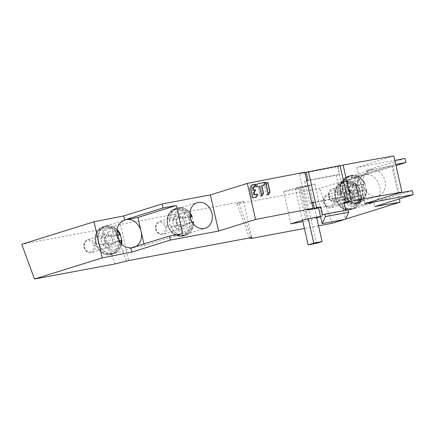 <?xml version="1.0" encoding="UTF-8"?>
<svg xmlns="http://www.w3.org/2000/svg" width="435" height="435" viewBox="0 0 435 435"><rect width="100%" height="100%" fill="white"/><g stroke="black" fill="none" stroke-linecap="round" stroke-linejoin="round"><path stroke-width="0.33" stroke-dasharray="2.17 1.63" d="M135.856 246.536A14.431 11.821 -107.3 0 1 133.79 247.461A14.431 11.821 -107.3 0 1 132.686 247.732A14.431 11.821 -107.3 0 1 131.56 247.879M103.72 226.668A14.431 11.821 72.7 0 0 102.616 226.939A14.431 11.821 72.7 0 0 95.428 243.573A14.431 11.821 72.7 0 0 110.104 254.774A14.431 11.821 72.7 0 0 111.208 254.497A14.431 11.821 72.7 0 0 118.391 237.863A14.431 11.821 72.7 0 0 103.72 226.668M181.542 235.574A13.403 10.978 72.7 0 0 182.564 235.319A13.403 10.978 72.7 0 0 189.236 219.876A13.403 10.978 72.7 0 0 175.615 209.474A13.403 10.978 72.7 0 0 174.593 209.73A13.403 10.978 72.7 0 0 167.915 225.172A13.403 10.978 72.7 0 0 181.542 235.574M182.722 233.59L144.333 245.552L131.022 248.048M344.232 203.178L318.621 207.974M345.537 219.126L344.504 219.452M318.523 225.83L304.408 228.473M316.713 217.864L307.534 220.724L302.842 221.605M320.546 216.461L322.21 216.151L320.595 216.657M305.571 219.267L298.274 187.142L314.913 184.027L300.237 188.605L283.598 191.721L298.274 187.142M290.895 223.84L283.598 191.721M322.21 216.151L314.913 184.027M307.534 220.724L300.237 188.605M115.177 263.909L102.448 229.18L21.75 244.291M405.039 158.47L366.651 170.438L391.848 166.001L319.584 188.518L238.886 203.629L236.857 203.433L243.524 201.356L120.397 224.411L113.731 226.488L102.448 229.18M393.773 155.98L356.787 167.508L394.773 160.395M340.116 165.974L337.712 166.725L306.251 172.613M304.984 172.853L299.443 173.891L304.843 172.211M120.397 224.411L128.602 260.549M113.731 226.488L126.454 261.217M243.524 201.356L251.734 237.494M249.494 237.912L236.857 203.433M238.886 203.629L251.615 238.358M332.313 223.247L319.584 188.518M391.848 166.001L399.33 198.947M366.651 170.438L367.597 174.598C374.829 175.735 374.72 178.165 376.938 180.182L379.918 186.892L380.098 194.092C378.934 196.707 380.092 198.915 373.915 202.416L374.861 206.576M399.015 193.042L392.642 164.979L354.253 176.942L365.9 174.761A14.431 11.821 -107.3 0 1 367.597 174.598M399.025 193.086L360.637 205.048L357.445 190.998A14.431 11.821 -107.3 0 1 364.796 175.039A14.431 11.821 -107.3 0 1 365.9 174.761L395.959 165.605M373.915 202.416A14.431 11.821 -107.3 0 1 373.388 202.596A14.431 11.821 -107.3 0 1 372.284 202.868L360.637 205.048M349.702 209.909A14.431 11.821 72.7 0 0 350.806 209.632A14.431 11.821 72.7 0 0 357.989 193.004A14.431 11.821 72.7 0 0 343.318 181.803A14.431 11.821 72.7 0 0 342.214 182.075A14.431 11.821 72.7 0 0 335.032 198.708A14.431 11.821 72.7 0 0 349.702 209.909M412.337 190.595L372.284 202.868A14.431 11.821 -107.3 0 1 357.445 190.998L354.253 176.942M356.787 167.508L364.998 203.645M392.642 164.979L395.687 164.408M371.24 170.036A13.403 10.978 -107.3 0 1 384.866 180.433A13.403 10.978 -107.3 0 1 378.189 195.88A13.403 10.978 -107.3 0 1 377.167 196.131A13.403 10.978 -107.3 0 1 363.54 185.734A13.403 10.978 -107.3 0 1 370.218 170.286A13.403 10.978 -107.3 0 1 371.24 170.036M354.585 203.172A13.403 10.978 72.7 0 0 355.607 202.917A13.403 10.978 72.7 0 0 362.284 187.474A13.403 10.978 72.7 0 0 348.658 177.072A13.403 10.978 72.7 0 0 347.636 177.328A13.403 10.978 72.7 0 0 340.958 192.77A13.403 10.978 72.7 0 0 354.585 203.172M345.83 202.46L337.712 166.725M307.654 210.029L299.443 173.891M313.091 202.732L341.225 197.463L336.212 175.376L304.598 181.297L309.611 203.384L311.83 202.966M304.598 181.297L306.751 180.628M309.611 203.384L311.77 202.71M336.212 175.376L339.599 174.321L307.985 180.242M341.225 197.463L344.612 196.408L345.983 202.427M306.158 172.211L340.029 165.588M337.772 166.29L339.599 174.321M312.999 202.324L344.612 196.408M344.145 202.775L341.823 203.21L345.472 219.267M322.612 214.895L345.907 210.535L345.847 210.263M344.08 202.503L341.823 203.21M348.163 209.833L345.907 210.535M267.335 182.434L265.867 182.923A0.337 0.294 71.7 0 1 266.41 183.059L268.553 192.471A0.337 0.294 71.7 0 1 268.52 192.721A0.337 0.294 71.7 0 0 268.553 192.471L266.41 183.059A0.337 0.294 71.7 0 0 265.867 182.923L264.578 185.245A0.337 0.294 71.7 0 0 264.545 185.495L266.682 194.907A0.337 0.294 71.7 0 0 267.231 195.043L268.52 192.721L269.869 192.275L268.52 192.721L267.231 195.043A0.337 0.294 71.7 0 1 267.079 195.168L268.531 194.69M256.313 186.185L255.024 186.615L256.188 186.229L256.525 186.751A618.309 33.99 -12.8 0 1 259.07 186.251L259.439 186.523L261.533 195.739L262.087 195.875L260.304 196.147A0.337 0.294 71.7 0 0 260.853 196.283L262.142 193.961A0.337 0.294 71.7 0 0 262.174 193.711L260.532 186.479A0.337 0.294 -108.3 0 1 260.744 186.093L262.653 185.718A0.337 0.294 71.7 0 0 262.838 185.582L264.127 183.26A0.337 0.294 71.7 0 0 263.789 182.738L256.498 184.157A0.337 0.294 71.7 0 0 256.313 184.293L255.024 186.615A0.337 0.294 71.7 0 0 255.356 187.137L257.846 186.653A0.337 0.294 -108.3 0 1 258.211 186.93L260.304 196.147A0.337 0.294 71.7 0 0 260.853 196.283L262.142 193.961A0.337 0.294 71.7 0 0 262.174 193.711L260.532 186.479A0.337 0.294 -108.3 0 1 260.744 186.093L262.653 185.718A0.337 0.294 71.7 0 0 262.838 185.582L264.127 183.26A0.337 0.294 71.7 0 0 263.789 182.738L256.498 184.157A0.337 0.294 71.7 0 0 256.313 184.293L255.024 186.615A0.337 0.294 71.7 0 0 255.356 187.137L257.846 186.653A0.337 0.294 -108.3 0 1 258.211 186.93L260.304 196.147L261.652 195.701M253.703 195.054A0.337 0.294 -108.3 0 1 253.333 194.777L252.991 193.265A0.337 0.294 -108.3 0 1 253.023 193.015L254.312 190.693A0.337 0.294 71.7 0 0 253.98 190.166L252.648 190.427A0.337 0.294 -108.3 0 1 252.284 190.155L251.832 188.17A0.337 0.294 -108.3 0 1 252.05 187.784L252.8 187.637A0.337 0.294 71.7 0 0 252.98 187.501L254.268 185.179A0.337 0.294 71.7 0 0 253.937 184.652L251.278 185.174A0.337 0.294 71.7 0 0 251.093 185.31L249.505 188.176A0.337 0.294 71.7 0 0 249.472 188.426L251.615 197.876A0.337 0.294 71.7 0 0 251.985 198.148L255.051 197.55A0.337 0.294 71.7 0 0 255.231 197.414L256.519 195.092A0.337 0.294 71.7 0 0 256.188 194.57L253.703 195.054A0.337 0.294 -108.3 0 1 253.333 194.777L252.991 193.265A0.337 0.294 -108.3 0 1 253.023 193.015L254.312 190.693A0.337 0.294 71.7 0 0 253.98 190.166L252.648 190.427A0.337 0.294 -108.3 0 1 252.284 190.155L251.832 188.17A0.337 0.294 -108.3 0 1 252.05 187.784L252.8 187.637A0.337 0.294 71.7 0 0 252.98 187.501L254.268 185.179A0.337 0.294 71.7 0 0 253.937 184.652L251.278 185.174A0.337 0.294 71.7 0 0 251.093 185.31L249.505 188.176A0.337 0.294 71.7 0 0 249.472 188.426L251.615 197.876A0.337 0.294 71.7 0 0 251.985 198.148L255.051 197.55A0.337 0.294 71.7 0 0 255.231 197.414L256.519 195.092A0.337 0.294 71.7 0 0 256.188 194.57L253.703 195.054M143.98 244.008L144.333 245.552M301.009 186.914L295.365 188.676L303.684 187.115L309.328 185.359L301.009 186.914L308.246 218.767M302.526 220.213L295.365 188.676M316.566 217.206L309.328 185.359M316.452 243.328L303.684 187.115M176.599 222.568A5.753 4.714 72.7 0 0 177.937 225.352L170.629 226.722A14.29 11.707 -107.3 0 1 169.71 223.856A14.29 11.707 -107.3 0 1 169.302 220.893L176.61 219.523A5.753 4.714 72.7 0 0 176.599 222.568M170.629 226.722L181.101 224.46A1.087 0.892 -107.3 0 1 182.221 225.357L182.966 228.62A7.977 6.53 72.7 0 0 187.773 227.625L187.055 224.449A1.087 0.892 -107.3 0 1 187.692 223.226L192.308 222.356M177.937 225.352L177.91 225.564A5.443 5.443 0 0 1 176.305 222.785A5.443 0.299 167.2 0 0 178.633 222.508A5.443 0.299 -12.8 0 0 184.19 221.263A4.856 3.98 -107.3 0 1 183.978 224.433L183.652 225.085A4.856 3.98 -107.3 0 1 178.79 226.233L182.966 228.62M177.186 218.413L179.671 214.145L180.411 217.408L177.186 218.413L176.523 219.648A5.443 5.443 0 0 0 176.305 222.785A5.443 0.299 167.2 0 1 176.349 222.731A4.856 3.98 -107.3 0 0 177.855 225.499L178.79 226.233M187.692 223.226L185.87 223.862A5.753 4.714 72.7 0 0 185.886 220.822A5.753 4.714 72.7 0 0 184.543 218.033L182.613 218.424A4.856 3.98 -107.3 0 1 184.19 221.263M177.067 218.642A4.856 3.98 -107.3 0 1 182.026 217.94L182.613 218.424M176.349 222.731A4.856 3.98 -107.3 0 1 176.523 219.648L176.61 219.523M182.026 217.94L184.522 213.324A7.977 6.53 72.7 0 0 179.671 214.145M180.411 217.408A1.087 0.892 -107.3 0 1 179.775 218.631L169.302 220.893M174.332 219.653L175.892 213.879L179.943 210.458L185.174 210.404L189.948 213.764M190.177 216.679L186.365 217.397A1.087 0.892 -107.3 0 1 185.245 216.499L184.522 213.324M184.543 218.033L190.231 216.967M171.254 226.548A14.099 11.549 72.7 0 0 174.266 231.262A14.099 11.549 72.7 0 0 187.066 234.563A14.099 11.549 72.7 0 0 193.493 222.377L193.178 222.492A14.29 11.707 -107.3 0 0 192.77 219.528A14.29 11.707 -107.3 0 0 191.851 216.663L192.167 216.548A14.099 11.549 72.7 0 0 191.362 214.895A14.099 11.549 72.7 0 0 191.356 214.89A14.099 11.549 72.7 0 0 189.154 211.829A14.099 11.549 72.7 0 0 176.354 208.528A14.099 11.549 72.7 0 0 169.927 220.719M173.086 223.552A6.802 5.573 -107.3 0 1 176.556 216.026A6.802 5.573 -107.3 0 1 184.07 221.491A6.802 5.573 -107.3 0 1 180.601 229.022A6.802 5.573 -107.3 0 1 173.086 223.552M167.926 224.52A13.202 10.815 72.7 0 0 181.498 235.378A13.202 10.815 72.7 0 0 189.23 220.523A13.202 10.815 72.7 0 0 175.653 209.67A13.202 10.815 72.7 0 0 167.926 224.52L167.459 224.58C170.379 233.481 175.702 237.282 183.423 235.982L183.423 235.982A14.29 11.707 72.7 0 0 190.704 220.175A14.29 11.707 72.7 0 0 176.012 208.425A14.29 11.707 72.7 0 0 174.924 208.697A14.29 11.707 72.7 0 0 167.644 224.503A14.29 11.707 72.7 0 0 182.341 236.248A14.29 11.707 72.7 0 0 183.423 235.982L185.625 235.291C190.622 233.644 193.243 229.337 193.493 222.377L193.314 222.448A14.29 11.707 -107.3 0 1 185.631 235.291A14.29 11.707 -107.3 0 1 185.625 235.291A14.29 11.707 -107.3 0 1 184.538 235.563A14.29 11.707 -107.3 0 1 170.765 226.684M192.906 223.269L190.579 229.142L185.663 231.85L179.987 230.474L175.658 225.482M187.055 224.449L183.967 225.412L187.773 227.625M193.178 222.492L185.87 223.862M183.967 225.412L183.652 225.085M349.642 190.16A5.753 4.714 72.7 0 0 350.98 192.95L343.672 194.32A14.29 11.707 -107.3 0 1 342.753 191.454A14.29 11.707 -107.3 0 1 342.345 188.491L349.653 187.121A5.753 4.714 72.7 0 0 349.642 190.16M343.672 194.32L354.144 192.058A1.087 0.892 -107.3 0 1 355.264 192.955L356.009 196.218A7.977 6.53 72.7 0 0 360.822 195.223L360.098 192.047A1.087 0.892 -107.3 0 1 360.735 190.824L366.357 190.046L358.913 191.46A5.753 4.714 72.7 0 0 358.929 188.42A5.753 4.714 72.7 0 0 357.586 185.631L355.656 186.022A4.856 3.98 -107.3 0 1 357.233 188.861A4.856 3.98 -107.3 0 1 357.021 192.031L356.695 192.683A4.856 3.98 -107.3 0 1 351.833 193.831L356.009 196.218M350.98 192.95L350.953 193.162A5.443 5.443 0 0 1 349.349 190.383A5.443 0.299 167.2 0 0 351.676 190.106A5.443 0.299 -12.8 0 0 357.233 188.861M350.235 186.011L352.714 181.743L353.459 185.005L350.235 186.011L349.566 187.246A5.443 5.443 0 0 0 349.349 190.383A5.443 0.299 167.2 0 1 349.392 190.329A4.856 3.98 -107.3 0 0 350.898 193.096L351.833 193.831M360.735 190.824L358.913 191.46M350.11 186.24A4.856 3.98 -107.3 0 1 355.069 185.538L355.656 186.022M349.392 190.329A4.856 3.98 -107.3 0 1 349.566 187.246L349.653 187.121M355.069 185.538L357.565 180.922A7.977 6.53 72.7 0 0 352.714 181.743M353.459 185.005A1.087 0.892 -107.3 0 1 352.818 186.229L342.345 188.491M347.375 187.251C346.989 176.49 360.349 174.043 364.671 184.005L359.408 184.995A1.087 0.892 -107.3 0 1 358.288 184.097L357.565 180.922M357.586 185.631L365.03 184.217L365.166 183.945L364.671 184.005L365.166 183.945L364.655 182.945A12.028 9.853 -107.3 0 1 364.66 182.95A12.028 9.853 -107.3 0 1 365.166 183.945M364.894 184.261A14.29 11.707 -107.3 0 1 365.813 187.126A14.29 11.707 -107.3 0 1 366.221 190.09M346.129 191.15A6.802 5.573 -107.3 0 1 349.599 183.624A6.802 5.573 -107.3 0 1 357.113 189.089A6.802 5.573 -107.3 0 1 353.644 196.62A6.802 5.573 -107.3 0 1 346.129 191.15M344.297 194.146A14.099 11.549 72.7 0 0 347.309 198.86A14.099 11.549 72.7 0 0 360.109 202.161A14.099 11.549 72.7 0 0 366.536 189.975L366.357 190.046A14.29 11.707 -107.3 0 1 358.674 202.889A14.29 11.707 -107.3 0 1 358.668 202.889A14.29 11.707 -107.3 0 1 357.586 203.161A14.29 11.707 -107.3 0 1 343.808 194.282M365.998 189.834C366.373 200.595 352.986 203.042 348.701 193.08M360.098 192.047L357.01 193.009L360.822 195.223M357.01 193.009L356.695 192.683M344.531 195.897A5.753 4.714 72.7 0 0 345.868 198.686L338.56 200.056A14.29 11.707 -107.3 0 1 337.642 197.185A14.29 11.707 -107.3 0 1 337.234 194.227L344.542 192.852A5.753 4.714 72.7 0 0 344.531 195.897M338.56 200.056L349.033 197.789A1.087 0.892 -107.3 0 1 350.153 198.686L350.898 201.949A7.977 6.53 72.7 0 0 355.71 200.959L354.987 197.778A1.087 0.892 -107.3 0 1 355.623 196.555L361.246 195.783L353.802 197.196A5.753 4.714 72.7 0 0 353.818 194.151A5.753 4.714 72.7 0 0 352.475 191.367L350.545 191.753A4.856 3.98 -107.3 0 1 352.122 194.592A4.856 3.98 -107.3 0 1 351.91 197.767L351.583 198.42A4.856 3.98 -107.3 0 1 346.722 199.562L350.898 201.949M345.868 198.686L345.841 198.898A5.443 5.443 0 0 1 344.237 196.114A5.443 0.299 167.2 0 0 346.564 195.837A5.443 0.299 -12.8 0 0 352.122 194.592M345.124 191.743L347.603 187.474L348.348 190.737L345.124 191.743L344.455 192.977A5.443 5.443 0 0 0 344.237 196.114A5.443 0.299 167.2 0 1 344.281 196.065A4.856 3.98 -107.3 0 0 345.787 198.833L346.722 199.562M355.623 196.555L353.802 197.196M344.998 191.971A4.856 3.98 -107.3 0 1 349.957 191.275L350.545 191.753M344.281 196.065A4.856 3.98 -107.3 0 1 344.455 192.977L344.542 192.852M349.957 191.275L352.453 186.653A7.977 6.53 72.7 0 0 347.603 187.474M348.348 190.737A1.087 0.892 -107.3 0 1 347.706 191.96L337.234 194.227M342.263 192.982C341.877 182.221 355.237 179.775 359.56 189.736L354.297 190.726A1.087 0.892 -107.3 0 1 353.176 189.829L352.453 186.653M352.475 191.367L359.919 189.954L360.055 189.676L359.56 189.736L360.055 189.676L359.544 188.676A12.028 9.853 -107.3 0 1 359.549 188.681A12.028 9.853 -107.3 0 1 360.055 189.676M359.783 189.992A14.29 11.707 -107.3 0 1 360.702 192.863A14.29 11.707 -107.3 0 1 361.11 195.826M341.018 196.886A6.802 5.573 -107.3 0 1 344.487 189.361A6.802 5.573 -107.3 0 1 352.002 194.826A6.802 5.573 -107.3 0 1 348.533 202.351A6.802 5.573 -107.3 0 1 341.018 196.886M339.186 199.877A14.099 11.549 72.7 0 0 342.198 204.591A14.099 11.549 72.7 0 0 354.998 207.897A14.099 11.549 72.7 0 0 361.425 195.707L361.246 195.783A14.29 11.707 -107.3 0 1 353.563 208.626A14.29 11.707 -107.3 0 1 353.557 208.626A14.29 11.707 -107.3 0 1 352.475 208.892A14.29 11.707 -107.3 0 1 338.696 200.013M360.887 195.565C361.262 206.326 347.875 208.778 343.59 198.811M354.987 197.778L351.899 198.741L355.71 200.959M351.899 198.741L351.583 198.42M104.927 240.762A5.753 4.714 72.7 0 0 106.27 243.546L98.962 244.921A14.29 11.707 -107.3 0 1 98.044 242.05A14.29 11.707 -107.3 0 1 97.636 239.087L104.944 237.717A5.753 4.714 72.7 0 0 104.927 240.762M98.962 244.921L109.435 242.654A1.087 0.892 -107.3 0 1 110.555 243.551L111.295 246.814A7.977 6.53 72.7 0 0 116.107 245.824L115.384 242.643A1.087 0.892 -107.3 0 1 116.025 241.42L118.934 240.876M106.27 243.546L106.243 243.763A5.443 5.443 0 0 1 104.639 240.979A5.443 0.299 167.2 0 0 106.966 240.702A5.443 0.299 -12.8 0 0 112.524 239.457A4.856 3.98 -107.3 0 1 112.312 242.627L111.985 243.279A4.856 3.98 -107.3 0 1 107.124 244.426L111.295 246.814M105.52 236.607L108.005 232.339L108.745 235.601L105.52 236.607L104.857 237.842A5.443 5.443 0 0 0 104.639 240.979A5.443 0.299 167.2 0 1 104.683 240.925A4.856 3.98 -107.3 0 0 106.189 243.698L107.124 244.426M116.025 241.42L114.204 242.061A5.753 4.714 72.7 0 0 114.22 239.016A5.753 4.714 72.7 0 0 112.877 236.232L110.947 236.618A4.856 3.98 -107.3 0 1 112.524 239.457M105.4 236.836A4.856 3.98 -107.3 0 1 110.359 236.14L110.947 236.618M104.683 240.925A4.856 3.98 -107.3 0 1 104.857 237.842L104.944 237.717M110.359 236.14L112.855 231.518A7.977 6.53 72.7 0 0 108.005 232.339M108.745 235.601A1.087 0.892 -107.3 0 1 108.108 236.825L97.636 239.087M102.665 237.847L103.981 232.497L107.44 229.022L112.132 228.266L116.776 230.447M116.841 235.188L114.699 235.591A1.087 0.892 -107.3 0 1 113.578 234.693L112.855 231.518M112.877 236.232L116.89 235.476M121.495 240.397A14.29 11.707 -107.3 0 1 121.512 240.685L114.204 242.061M121.827 240.571L121.512 240.685M101.42 241.751A6.802 5.573 -107.3 0 1 104.884 234.22A6.802 5.573 -107.3 0 1 112.404 239.69A6.802 5.573 -107.3 0 1 108.935 247.216A6.802 5.573 -107.3 0 1 101.42 241.751M120.892 243.475L117.956 248.287L113.127 250.103L107.923 248.401L103.992 243.676M115.384 242.643L112.301 243.605L116.107 245.824M112.301 243.605L111.985 243.279M268.134 194.423L266.682 194.907L268.564 194.603L268.009 194.467L265.872 185.054L267.21 182.477L267.764 182.613L265.867 182.923L264.578 185.245A0.337 0.294 71.7 0 0 264.545 185.495L266.682 194.907A0.337 0.294 71.7 0 0 267.079 195.168L268.411 194.728M262.017 185.669A618.309 33.99 -12.8 0 1 263.958 185.288L264.078 185.245M256.188 186.229L257.705 183.755A618.309 33.99 -12.8 0 1 257.737 183.749M257.64 183.853L256.313 184.293L257.759 183.739M256.286 197.142L256.161 197.18A618.309 33.99 -12.8 0 0 253.012 197.805L252.637 197.533L250.495 188.089L252.365 184.81A618.309 33.99 -12.8 0 1 252.403 184.804M253.143 187.42A618.309 33.99 -12.8 0 1 253.909 187.267L254.029 187.229M252.3 184.908L251.093 185.31L252.425 184.793M269.901 192.025L268.553 192.471L269.901 192.025M266.41 183.059L267.764 182.613L266.41 183.059M268.564 194.603L267.231 195.043L268.564 194.603M262.087 195.875L260.853 196.283L262.087 195.875M265.116 182.298L263.789 182.738L265.116 182.298M264.127 183.26L265.453 182.82L264.127 183.26M264.143 185.152L262.838 185.582L264.143 185.152M261.957 185.691L260.744 186.093L261.957 185.691M260.532 186.479L261.799 186.055L260.532 186.479M263.441 193.292L262.174 193.711L263.441 193.292M262.142 193.961L263.409 193.542L262.142 193.961M254.421 194.418L253.333 194.777L254.421 194.418M257.341 194.189L256.188 194.57L257.341 194.189M256.519 195.092L257.678 194.711L256.519 195.092M256.351 197.044L255.231 197.414L256.351 197.044M255.089 184.271L253.937 184.652L255.089 184.271M254.268 185.179L255.427 184.793L254.268 185.179M254.094 187.132L252.98 187.501L254.094 187.132M253.078 187.441L252.05 187.784L253.078 187.441M251.832 188.17L252.92 187.811L251.832 188.17M253.371 189.791L252.284 190.155L253.371 189.791M252.648 190.427L253.741 190.062L252.648 190.427M255.106 189.796L253.98 190.166L255.106 189.796M254.312 190.693L255.443 190.318L254.312 190.693M254.111 192.651L253.023 193.015L254.111 192.651M252.991 193.265L254.078 192.906L252.991 193.265M181.101 224.46L177.85 225.471M186.365 217.397L183.304 218.348M182.162 217.462L185.245 216.499M173.32 219.876A12.028 9.853 -107.3 0 1 178.986 209.849A12.028 9.853 -107.3 0 1 189.736 212.737A12.028 9.853 -107.3 0 1 189.975 213.009M169.438 220.855A14.29 11.707 -107.3 0 1 177.121 208.012A14.29 11.707 -107.3 0 1 178.209 207.74A14.29 11.707 -107.3 0 1 191.987 216.619M191.356 214.89C187.599 209.235 185.957 209.251 183.603 208.137L177.121 208.012A14.29 11.707 -107.3 0 1 177.127 208.012L174.924 208.697C168.709 211.334 166.219 216.625 167.459 224.58L167.644 224.503M189.23 220.523L190.704 220.175M166.779 226.88A6.802 5.573 72.7 0 0 159.264 221.415A6.802 5.573 72.7 0 0 155.801 228.94A6.802 5.573 72.7 0 0 163.315 234.405A6.802 5.573 72.7 0 0 166.779 226.88L165.305 227.233A5.715 4.682 72.7 0 0 159.427 222.53A5.715 4.682 72.7 0 0 156.083 228.962L155.801 228.94M156.083 228.962A5.715 4.682 72.7 0 0 161.961 233.66A5.715 4.682 72.7 0 0 165.305 227.233M193.363 223.878A12.028 9.853 -107.3 0 1 187.11 232.459A12.028 9.853 -107.3 0 1 177.034 229.31A12.028 9.853 -107.3 0 1 174.647 225.705M178.997 226.363L182.221 225.357M354.144 192.058L350.898 193.069M359.408 184.995L356.347 185.946M355.205 185.06L358.288 184.097M346.363 187.474A12.028 9.853 -107.3 0 1 352.029 177.447A12.028 9.853 -107.3 0 1 362.779 180.335A12.028 9.853 -107.3 0 1 364.655 182.945L364.405 182.493A14.099 11.549 72.7 0 0 364.399 182.488A14.099 11.549 72.7 0 0 362.197 179.427A14.099 11.549 72.7 0 0 349.403 176.126A14.099 11.549 72.7 0 0 342.97 188.317M365.21 184.146A14.099 11.549 72.7 0 0 364.405 182.493C360.642 176.833 359.005 176.849 356.646 175.735L350.164 175.609A14.29 11.707 -107.3 0 1 350.17 175.609A14.29 11.707 -107.3 0 1 351.257 175.338A14.29 11.707 -107.3 0 1 365.03 184.217M342.481 188.453A14.29 11.707 -107.3 0 1 350.164 175.609L347.967 176.295A14.29 11.707 72.7 0 0 340.687 192.101A14.29 11.707 72.7 0 0 355.384 203.846A14.29 11.707 72.7 0 0 356.466 203.58A14.29 11.707 72.7 0 0 356.472 203.58A14.29 11.707 72.7 0 0 363.747 187.773A14.29 11.707 72.7 0 0 349.055 176.023A14.29 11.707 72.7 0 0 347.967 176.295C341.752 178.932 339.262 184.222 340.507 192.178L340.687 192.101M362.273 188.121A13.202 10.815 72.7 0 0 348.696 177.268A13.202 10.815 72.7 0 0 340.969 192.118A13.202 10.815 72.7 0 0 354.547 202.976A13.202 10.815 72.7 0 0 362.273 188.121L363.747 187.773M340.969 192.118L340.507 192.178C343.422 201.079 348.745 204.88 356.466 203.58M339.822 194.478A6.802 5.573 72.7 0 0 332.307 189.013A6.802 5.573 72.7 0 0 328.844 196.538A6.802 5.573 72.7 0 0 336.358 202.003A6.802 5.573 72.7 0 0 339.822 194.478L338.348 194.831A5.715 4.682 72.7 0 0 332.471 190.128A5.715 4.682 72.7 0 0 329.126 196.56L328.844 196.538M329.126 196.56A5.715 4.682 72.7 0 0 335.004 201.258A5.715 4.682 72.7 0 0 338.348 194.831M366.487 189.774A12.028 9.853 -107.3 0 1 360.822 199.801A12.028 9.853 -107.3 0 1 350.077 196.908A12.028 9.853 -107.3 0 1 347.69 193.303M352.04 193.961L355.264 192.955M349.033 197.789L345.787 198.806M347.793 191.944L344.455 192.982L347.706 191.96M354.297 190.726L351.235 191.677M350.093 190.791L353.176 189.829M341.252 193.205A12.028 9.853 -107.3 0 1 346.918 183.178A12.028 9.853 -107.3 0 1 357.668 186.071A12.028 9.853 -107.3 0 1 359.544 188.676L359.294 188.225A14.099 11.549 72.7 0 0 359.288 188.219A14.099 11.549 72.7 0 0 357.086 185.163A14.099 11.549 72.7 0 0 344.286 181.863A14.099 11.549 72.7 0 0 337.859 194.048M360.098 189.877A14.099 11.549 72.7 0 0 359.294 188.225C355.531 182.564 353.894 182.586 351.534 181.466L345.053 181.341A14.29 11.707 -107.3 0 1 345.058 181.341A14.29 11.707 -107.3 0 1 346.146 181.069A14.29 11.707 -107.3 0 1 359.919 189.954M337.37 194.184A14.29 11.707 -107.3 0 1 345.053 181.341L342.856 182.026A14.29 11.707 72.7 0 0 335.575 197.833A14.29 11.707 72.7 0 0 350.273 209.583A14.29 11.707 72.7 0 0 351.355 209.311A14.29 11.707 72.7 0 0 351.36 209.311A14.29 11.707 72.7 0 0 358.636 193.504A14.29 11.707 72.7 0 0 343.944 181.754A14.29 11.707 72.7 0 0 342.856 182.026C336.641 184.663 334.151 189.959 335.396 197.909L335.575 197.833M357.162 193.858A13.202 10.815 72.7 0 0 343.585 182.999A13.202 10.815 72.7 0 0 335.858 197.854A13.202 10.815 72.7 0 0 349.435 208.708A13.202 10.815 72.7 0 0 357.162 193.858L358.636 193.504M335.858 197.854L335.396 197.909C338.31 206.815 343.634 210.616 351.355 209.311M334.711 200.214A6.802 5.573 72.7 0 0 327.196 194.744A6.802 5.573 72.7 0 0 323.732 202.275A6.802 5.573 72.7 0 0 331.247 207.74A6.802 5.573 72.7 0 0 334.711 200.214L333.237 200.562A5.715 4.682 72.7 0 0 327.359 195.864A5.715 4.682 72.7 0 0 324.015 202.291L323.732 202.275M324.015 202.291A5.715 4.682 72.7 0 0 329.893 206.995A5.715 4.682 72.7 0 0 333.237 200.562M361.376 195.505A12.028 9.853 -107.3 0 1 355.71 205.532A12.028 9.853 -107.3 0 1 344.966 202.645A12.028 9.853 -107.3 0 1 342.579 199.034M346.929 199.692L350.153 198.686M109.435 242.654L106.183 243.671M114.699 235.591L111.637 236.542M110.495 235.656L113.578 234.693M101.654 238.07A12.028 9.853 -107.3 0 1 106.678 228.353A12.028 9.853 -107.3 0 1 116.884 229.805M120.5 234.742A14.099 11.549 72.7 0 0 119.696 233.089M97.772 239.049A14.29 11.707 -107.3 0 1 105.455 226.205L109.783 225.836L111.936 226.33L114.269 227.402L116.95 229.468A14.099 11.549 72.7 0 0 104.389 226.874A14.099 11.549 72.7 0 0 98.261 238.913M96.26 242.719A13.202 10.815 72.7 0 0 109.832 253.572A13.202 10.815 72.7 0 0 117.564 238.717A13.202 10.815 72.7 0 0 103.987 227.864A13.202 10.815 72.7 0 0 96.26 242.719L95.792 242.773C94.553 234.824 97.043 229.528 103.258 226.891L103.258 226.891A14.29 11.707 72.7 0 0 95.977 242.697A14.29 11.707 72.7 0 0 110.669 254.442A14.29 11.707 72.7 0 0 111.757 254.176A14.29 11.707 72.7 0 0 119.038 238.369A14.29 11.707 72.7 0 0 104.34 226.619A14.29 11.707 72.7 0 0 103.258 226.891L105.455 226.205A14.29 11.707 -107.3 0 1 106.542 225.934A14.29 11.707 -107.3 0 1 120.321 234.818M121.648 240.647A14.29 11.707 -107.3 0 1 113.965 253.485L111.757 254.176C104.036 255.481 98.712 251.68 95.792 242.773L95.977 242.697M99.588 244.742A14.099 11.549 72.7 0 0 102.6 249.456A14.099 11.549 72.7 0 0 121.582 244.171L120.522 247.515L119.304 249.587L117.417 251.604L113.965 253.485A14.29 11.707 -107.3 0 1 113.959 253.491A14.29 11.707 -107.3 0 1 112.872 253.757A14.29 11.707 -107.3 0 1 99.098 244.878M117.564 238.723L119.038 238.369M95.113 245.079A6.802 5.573 72.7 0 0 87.598 239.609A6.802 5.573 72.7 0 0 84.134 247.14A6.802 5.573 72.7 0 0 91.649 252.604A6.802 5.573 72.7 0 0 95.113 245.079L93.639 245.427A5.715 4.682 72.7 0 0 87.761 240.729A5.715 4.682 72.7 0 0 84.412 247.156L84.134 247.14M84.412 247.156A5.715 4.682 72.7 0 0 90.29 251.86A5.715 4.682 72.7 0 0 93.639 245.427M121.343 243.937A12.028 9.853 -107.3 0 1 105.368 247.51A12.028 9.853 -107.3 0 1 102.981 243.899M107.331 244.557L110.555 243.551M102.616 226.939L125.198 219.903M111.208 254.497L133.79 247.461M182.564 235.319L205.146 228.283M174.593 209.73L197.169 202.688M350.806 209.632L373.388 202.596M355.607 202.917L378.189 195.88M347.636 177.328L370.218 170.286M342.214 182.075L364.796 175.039M180.601 229.022L163.315 234.405C161.059 235.02 157.595 234.715 155.616 229.017C155.039 225.194 156.257 222.66 159.264 221.415L176.556 216.026M184.462 224.226L187.61 223.247M358.668 202.889L356.472 203.58M353.644 196.62L336.358 202.003C334.107 202.618 330.644 202.313 328.659 196.615C328.088 192.792 329.3 190.258 332.307 189.013L349.599 183.624M358.674 202.889C363.671 201.242 366.292 196.935 366.536 189.975M357.505 191.824L360.653 190.845M353.557 208.626L351.36 209.311M348.533 202.351L331.247 207.74C328.996 208.349 325.532 208.044 323.548 202.351C322.977 198.523 324.189 195.989 327.196 194.744L344.487 189.361M353.563 208.621C358.56 206.973 361.18 202.666 361.425 195.707M352.394 197.555L355.542 196.576M108.935 247.216L91.649 252.604C89.392 253.213 85.929 252.909 83.95 247.216C83.373 243.388 84.591 240.854 87.598 239.609L104.884 234.22M112.795 242.42L115.938 241.441"/><path stroke-width="0.65" d="M131.56 247.879A14.431 11.821 -107.3 0 1 130.989 247.901C122.556 247.14 122.779 244.671 120.256 242.746L117.026 236.118L117.097 228.837C118.565 226.129 117.292 223.954 124.671 220.083A14.431 11.821 -107.3 0 1 125.198 219.903A14.431 11.821 -107.3 0 1 126.302 219.626A14.431 11.821 -107.3 0 1 141.141 231.502A14.431 11.821 -107.3 0 1 135.856 246.536M304.408 228.473L251.615 238.358L249.587 238.162L251.734 237.494L128.602 260.549L115.177 263.909L34.479 279.02L21.75 244.291L94.014 221.768L123.725 215.923L162.114 203.961L163.027 207.974L124.638 219.941L137.949 217.446L143.98 244.008M163.027 207.974L176.338 205.483L137.949 217.446M162.114 203.961L210.366 194.923L218.577 231.061L255.562 219.534A618.565 34.006 167.2 0 1 313.048 208.343L304.843 172.211A618.565 34.006 -12.8 0 0 247.352 183.396L255.562 219.534M176.338 205.483L182.722 233.59L169.411 236.08L170.324 240.098L218.577 231.061M198.197 202.438A13.403 10.978 -107.3 0 1 211.818 212.835A13.403 10.978 -107.3 0 1 205.146 228.283A13.403 10.978 -107.3 0 1 204.124 228.533A13.403 10.978 -107.3 0 1 190.497 218.136A13.403 10.978 -107.3 0 1 197.169 202.688A13.403 10.978 -107.3 0 1 198.197 202.438M123.725 215.923L124.671 220.083M169.411 236.08L130.989 247.901M131.022 248.048L131.935 252.061L102.22 257.906L94.014 221.768M131.935 252.061L170.324 240.098M34.479 279.02L102.22 257.906M318.621 207.974L307.654 210.029L313.048 208.343M399.015 193.042L412.337 190.595L413.25 194.608L364.998 203.645L401.983 192.118A618.565 34.006 167.2 0 0 351.317 201.182L344.232 203.178M413.25 194.608L374.861 206.576L400.059 202.139L345.537 219.126M344.504 219.452L332.313 223.247L318.523 225.83M302.842 221.605L290.895 223.84L305.571 219.267L320.546 216.461M320.595 216.657L316.713 217.864M394.773 160.395L405.039 158.47L405.953 162.489L395.959 165.605M340.116 165.974L343.112 165.044A618.565 34.006 -12.8 0 1 393.773 155.98L401.983 192.118M306.251 172.613L304.984 172.853M210.366 194.923L247.352 183.396M399.33 198.947L400.059 202.139M395.687 164.408L405.953 162.489M343.112 165.044L351.317 201.182M345.923 202.862L345.83 202.46M311.83 202.966L313.091 202.732M306.751 180.628L307.985 180.242L306.158 172.211L340.029 165.588L348.239 201.726L344.08 202.503L345.847 210.263M318.529 207.571L322.177 223.633L325.418 216.603L324.869 214.194L322.612 214.895L320.785 206.864L314.369 208.349L316.626 207.647L308.415 171.51M314.369 208.349L312.999 202.324L311.77 202.71M344.145 202.775L348.239 201.726M322.177 223.633L345.472 219.267L348.712 212.236L348.163 209.833L324.869 214.194M320.785 206.864L316.626 207.647M325.418 216.603L348.712 212.236M267.21 182.477L267.889 182.569L270.026 191.982L268.683 194.559L268.134 194.423L265.992 185.016L267.335 182.434L267.889 182.569L267.335 182.434M268.009 194.467L268.564 194.603L268.134 194.423M264.078 185.245A618.565 34.006 -12.8 0 0 262.142 185.625L261.919 186.017L263.567 193.249L262.213 195.832L261.652 195.701L259.559 186.479L259.189 186.207A618.565 34.006 -12.8 0 0 256.65 186.713L256.313 186.185L257.825 183.717A618.565 34.006 -12.8 0 1 265.241 182.26L265.573 182.782L263.958 185.288M262.142 185.625L261.799 186.055L263.528 193.504M263.409 193.542L262.213 195.832L261.652 195.701M256.286 197.142A618.565 34.006 -12.8 0 0 253.137 197.767L252.762 197.495L250.614 188.05L252.49 184.772A618.565 34.006 -12.8 0 1 255.209 184.233L255.552 184.755L254.029 187.229A618.565 34.006 -12.8 0 0 253.262 187.382L253.491 189.752L253.866 190.024A618.565 34.006 -12.8 0 1 255.225 189.752L255.562 190.274L254.198 192.863L254.915 194.652A618.565 34.006 -12.8 0 1 257.466 194.146L257.803 194.668L256.161 197.18M253.262 187.382L252.92 187.811L253.741 190.062A618.309 33.99 -12.8 0 1 255.106 189.796L255.562 190.274M313.776 243.127L308.132 244.889L316.452 243.328L322.101 241.572L313.776 243.127L308.246 218.767M308.132 244.889L302.526 220.213M322.101 241.572L316.566 217.206M189.948 213.764L191.628 216.407L190.177 216.679M190.231 216.967L191.851 216.663M192.167 216.548L191.628 216.407L192.118 216.347L191.612 215.347A12.028 9.853 -107.3 0 1 191.617 215.352A12.028 9.853 -107.3 0 1 192.118 216.347M192.308 222.356L193.493 222.377M192.955 222.236L192.906 223.269M116.776 230.447L119.962 234.601L116.841 235.188M116.89 235.476L120.5 234.742L119.962 234.601L120.451 234.541L119.946 233.541A12.028 9.853 -107.3 0 1 119.951 233.546A12.028 9.853 -107.3 0 1 120.451 234.541M120.185 234.856A14.29 11.707 -107.3 0 1 121.104 237.727A14.29 11.707 -107.3 0 1 121.495 240.397M121.827 240.571L121.582 244.171A14.099 11.549 72.7 0 0 121.827 240.571L121.778 240.37A12.028 9.853 -107.3 0 1 121.343 243.937M118.934 240.876L121.778 240.37M121.289 240.43L120.892 243.475M268.564 194.603L269.994 192.232M270.026 191.982L269.869 192.275M269.901 192.025L267.764 182.613M262.017 185.669L261.799 186.055L262.071 185.653M264.143 185.152L265.573 182.782M257.737 183.749A618.309 33.99 -12.8 0 1 265.116 182.298L265.453 182.82M262.087 195.875L261.533 195.739M252.403 184.804A618.309 33.99 -12.8 0 1 255.089 184.271L255.552 184.755M254.54 194.38L254.198 192.863M254.23 192.613L254.078 192.906M254.111 192.651L255.443 190.318M253.143 187.42L252.92 187.811L253.197 187.403M254.094 187.132L255.427 184.793M256.351 197.044L257.803 194.668M254.421 194.418L254.79 194.69A618.309 33.99 -12.8 0 1 257.341 194.189L257.678 194.711M189.975 213.009A12.028 9.853 -107.3 0 1 191.612 215.347L191.362 214.895M193.444 222.176A12.028 9.853 -107.3 0 1 193.363 223.878M116.884 229.805A12.028 9.853 -107.3 0 1 118.064 230.936A12.028 9.853 -107.3 0 1 119.946 233.541L119.696 233.089A14.099 11.549 72.7 0 0 119.69 233.084A14.099 11.549 72.7 0 0 117.488 230.028A14.099 11.549 72.7 0 0 116.95 229.468L119.69 233.084"/></g></svg>
